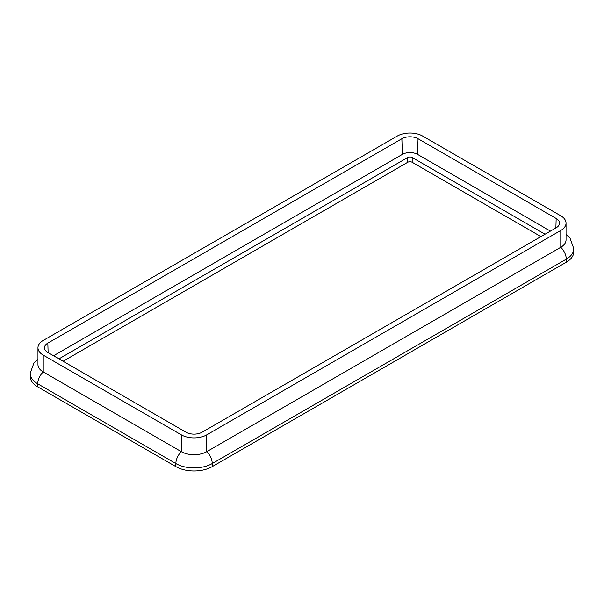 <?xml version="1.0" encoding="UTF-8"?>
<svg xmlns="http://www.w3.org/2000/svg" width="604" height="604" viewBox="0 0 604 604"><rect width="100%" height="100%" fill="white"/><g stroke="black" fill="none" stroke-linecap="round" stroke-linejoin="round"><path stroke-width="0.91" d="M566.039 223.133A17.961 10.374 180 0 1 560.776 230.464L206.742 434.865A17.961 10.374 180 0 1 181.343 434.865L43.224 355.122A17.961 10.374 180 0 1 37.961 347.791A17.961 10.374 180 0 1 43.224 340.452L397.258 136.059A17.961 10.374 180 0 1 422.657 136.059L560.776 215.802A17.961 10.374 180 0 1 566.039 223.133L566.039 239.947A17.961 10.374 180 0 1 560.776 247.278L206.742 451.679A11.227 6.478 60 0 1 212.231 463.57L566.265 259.169A25.723 14.851 180 0 0 573.8 248.667L573.8 251.732A25.723 14.851 180 0 1 566.265 262.234L212.231 466.628A25.723 14.851 180 0 1 175.855 466.628L37.735 386.885A25.723 14.851 180 0 1 30.2 376.39L30.2 373.325L33.975 362.83L37.961 359.04M63.08 361.26L407.73 162.272A3.141 1.812 180 0 1 412.177 162.272L540.92 236.602M206.742 434.865L206.742 451.679A17.961 10.374 180 0 1 181.343 451.679L43.224 371.936A17.961 10.374 180 0 1 37.961 364.605L37.961 347.791M545.05 234.216L412.177 157.508A3.141 1.812 0 0 0 407.73 157.508L58.95 358.874M418.044 138.724L556.163 218.467A11.438 6.599 0 0 1 559.508 223.299A11.438 6.599 0 0 1 556.163 227.799L202.129 432.2A11.438 6.599 0 0 1 185.957 432.2L47.837 352.457A11.438 6.599 0 0 1 44.492 347.949A11.438 6.599 0 0 1 47.837 343.117L401.871 138.724A11.438 6.599 0 0 1 418.044 138.724L417.575 154.39A10.774 6.221 180 0 0 402.339 154.39L53.552 355.756M550.448 231.098L417.575 154.39M175.855 466.628L175.855 463.57A25.723 14.851 180 0 0 212.231 463.57L212.231 466.628M560.776 230.464L560.776 247.278A11.227 6.478 -120 0 1 566.265 259.169L566.265 262.234M181.343 434.865L181.343 451.679A11.227 6.478 -60 0 0 175.855 463.57L37.735 383.827L37.735 386.885M43.224 355.122L43.224 371.936A11.227 6.478 120 0 0 37.735 383.827A25.723 14.851 180 0 1 30.2 373.325M412.177 157.508L412.177 162.272M407.73 162.272L407.73 157.508M402.339 154.39L401.871 138.724M47.837 343.117L48.116 352.623M555.884 227.965L556.163 218.467M573.8 248.667L570.025 238.172L566.039 234.39"/></g></svg>
